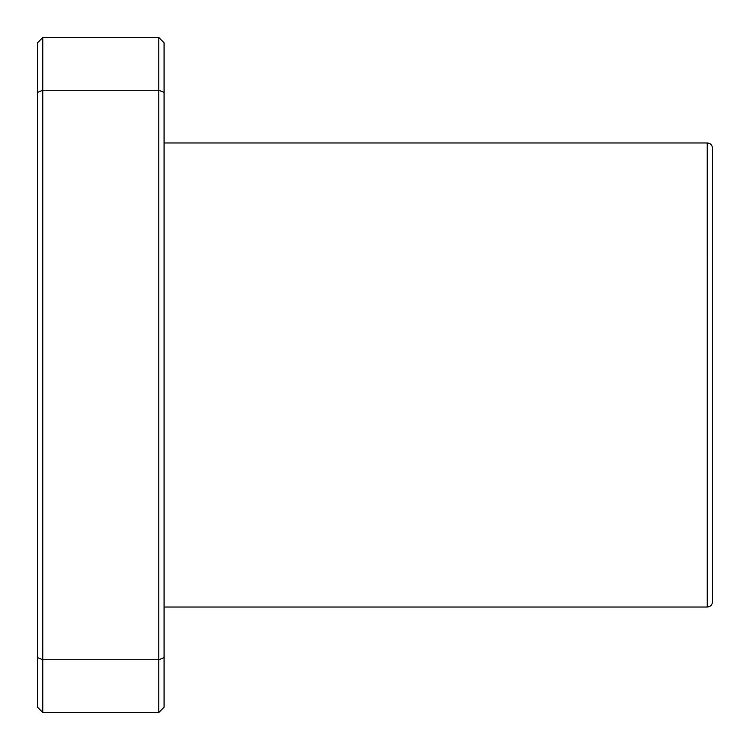 <?xml version="1.0" encoding="UTF-8"?>
<svg xmlns="http://www.w3.org/2000/svg" width="750" height="750" viewBox="0 0 750 750"><rect width="100%" height="100%" fill="white"/><g stroke="black" fill="none" stroke-linecap="round" stroke-linejoin="round"><path stroke-width="1.12" d="M158.794 90.234L158.794 659.766L42.778 659.766L42.778 90.234L158.794 90.234L158.794 37.5L164.062 42.778M37.5 42.769L37.5 707.231L42.778 712.5L158.794 712.5L158.794 659.766L164.062 657.581L164.062 707.231L158.784 712.5M164.062 657.581L164.062 92.419L158.784 90.234M164.062 92.419L164.062 42.769M42.778 712.5L42.778 659.766L37.5 657.581M37.5 42.778L42.778 37.5L42.778 90.234L37.5 92.419M158.794 37.5L42.778 37.5M712.5 601.753L712.5 148.247C712.163 145.013 710.4 143.25 707.231 142.969L164.062 142.969M712.5 375L712.5 248.438M707.222 142.969L707.231 607.031C710.4 606.75 712.163 604.988 712.5 601.763M164.062 607.031L707.231 607.031"/></g></svg>
